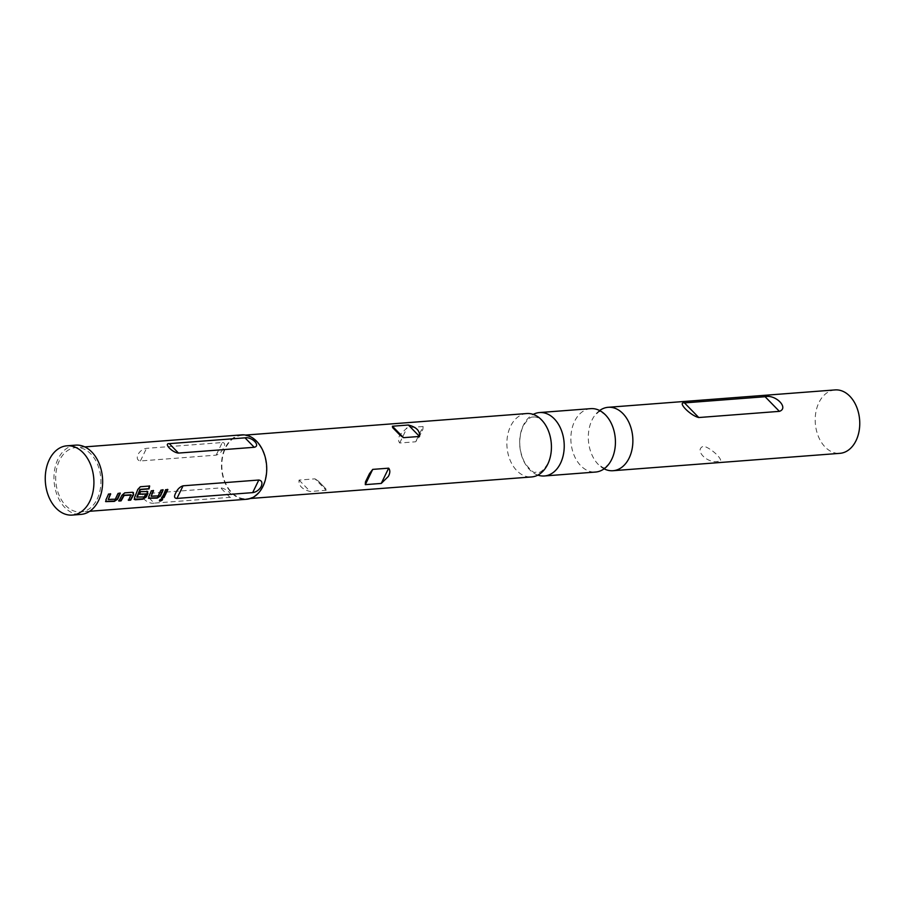 <?xml version="1.0" encoding="UTF-8"?>
<svg xmlns="http://www.w3.org/2000/svg" width="905" height="905" viewBox="0 0 905 905"><rect width="100%" height="100%" fill="white"/><g stroke="black" fill="none" stroke-linecap="round" stroke-linejoin="round"><path stroke-width="0.68" stroke-dasharray="4.53 3.39" d="M159.812 500.748C158.782 500.16 159.45 499.39 161.814 498.429L162.481 498.881M526.721 413.54A31.799 22.218 -94.4 0 0 510.601 426.21A31.799 22.218 -94.4 0 0 510.115 460.204A31.799 22.218 -94.4 0 0 531.586 476.946M590.716 408.641A31.799 22.218 -94.4 0 0 574.596 421.311A31.799 22.218 -94.4 0 0 574.109 455.306A31.799 22.218 -94.4 0 0 595.569 472.048M108 499.232L115.161 498.847L117.786 493.135L119.901 493.225M106.394 501.653L105.636 499.718L108.498 494.096M128.748 499.922L131.033 494.809M119.143 500.657L121.87 495.476M136.813 497.037L143.986 496.63L145.569 493.7M134.981 499.436L134.2 497.535L137.764 489.582M139.664 493.983L140.218 491.415L147.662 491.449M150.875 495.963L158.047 495.555L160.66 489.854L162.776 489.944M149.28 498.338L148.499 496.438L151.067 490.589L153.171 490.68M162.029 497.365L165.66 489.718M537.875 475.114A31.799 22.218 85.6 0 1 523.395 425.237A31.799 22.218 85.6 0 1 533.226 414.4M718.344 461.346C707.348 464.039 693.479 449.661 703.592 446.21C712.224 448.28 726.127 462.625 718.344 461.346M835.043 389.919A31.799 22.218 -94.4 0 0 818.923 402.601A31.799 22.218 -94.4 0 0 818.437 436.595A31.799 22.218 -94.4 0 0 839.897 453.337M599.642 410.531A31.799 22.218 -94.4 0 0 594.302 416.085A31.799 22.218 -94.4 0 0 592.04 419.977A31.799 22.218 -94.4 0 0 597.99 464.152A31.799 22.218 -94.4 0 0 604.099 468.824M75.658 445.136A34.741 24.265 -94.4 0 0 58.044 458.982A34.741 24.265 -94.4 0 0 57.513 496.121A34.741 24.265 -94.4 0 0 80.964 514.402M423.088 426.515L422.929 429.23L418.925 437.477L415.667 441.776L399.716 442.998C398.076 440.893 398.189 438.122 400.067 434.683L407.126 427.737L423.088 426.515L415.667 441.776M262.654 486.109A31.799 22.218 -94.4 0 0 263.14 452.115A31.799 22.218 -94.4 0 0 241.68 435.373A31.799 22.218 -94.4 0 0 225.549 448.043A31.799 22.218 -94.4 0 0 225.062 482.037A31.799 22.218 -94.4 0 0 246.533 498.779A31.799 22.218 -94.4 0 0 262.654 486.109M241.635 434.875A32.286 22.557 -94.4 0 0 225.266 447.749A32.286 22.557 -94.4 0 0 224.779 482.275A32.286 22.557 -94.4 0 0 246.567 499.266M222.268 442.534C224.926 442.624 225.334 444.412 223.524 447.885C221.782 451.731 219.327 454.152 216.148 455.147L140.399 460.95C137.322 460.419 136.531 458.247 138.001 454.434C140.071 450.939 142.911 448.914 146.531 448.337L222.268 442.534L216.148 455.147M97.152 499.096A32.286 22.557 -94.4 0 0 97.638 464.582A32.286 22.557 -94.4 0 0 75.839 447.579A32.286 22.557 -94.4 0 0 59.47 460.453A32.286 22.557 -94.4 0 0 58.983 494.967A32.286 22.557 -94.4 0 0 80.771 511.97A32.286 22.557 -94.4 0 0 97.152 499.096M154.178 503.135C147.266 504.447 138.171 495.092 144.981 493.689L220.718 487.885C226.804 488.327 235.888 497.693 229.927 497.331L154.178 503.135L144.981 493.689M315.019 478.847L318.424 481.177L325.97 488.926L326.162 490.272L310.2 491.494C302.18 489.435 298.469 485.623 299.057 480.069L315.019 478.847L326.162 490.272M165.355 489.492L167.866 489.56M137.447 489.39L140.094 486.573L149.291 486.042M121.575 495.205L124.528 492.625L132.537 492.263M132.221 492.026L133.363 492.546M108.193 493.87L110.693 493.938M229.927 497.331L220.718 487.885M140.399 460.95L146.531 448.337M299.057 480.069L310.2 491.494M399.716 442.998L407.126 427.737M533.418 416.945C539.572 416.617 544.821 421.945 549.165 432.941C552.48 444.344 552.084 454.502 547.955 463.417C540.104 475.645 537.706 471.629 537.683 472.557C534.142 470.464 536.427 477.263 525.172 463.609C518.689 451.052 518.022 438.552 523.147 426.085C530.997 413.856 533.407 417.884 533.418 416.945M605.75 415.203C600.875 411.639 598.872 410.463 599.721 411.673C600.388 410.338 598.578 411.809 594.302 416.085M609.438 463.269C605.162 467.534 603.352 469.005 604.02 467.681C604.868 468.892 602.866 467.715 597.99 464.152M245.572 435.067L241.68 435.373M84.765 446.9L75.839 447.579M89.697 511.28L80.771 511.97M250.436 498.485L246.533 498.779M392.6 427.579L400.157 435.328M318.424 481.177L325.97 488.926M418.925 437.477L422.929 429.23M365.45 481.935L369.466 473.688"/><path stroke-width="1.36" d="M160.027 501.155C159.009 500.544 159.687 499.764 162.063 498.802C163.138 499.503 162.459 500.284 160.027 501.155L159.45 500.951M161.814 498.429C162.911 499.119 162.244 499.899 159.812 500.748L159.404 500.703M250.436 498.485L531.586 476.946A31.799 22.218 -94.4 0 0 547.706 464.276A31.799 22.218 -94.4 0 0 548.192 430.282A31.799 22.218 -94.4 0 0 526.721 413.54L245.572 435.067M544.38 475.973L595.569 472.048A31.799 22.218 -94.4 0 0 609.438 463.269A31.799 22.218 -94.4 0 0 611.701 459.378A31.799 22.218 -94.4 0 0 605.75 415.203A31.799 22.218 -94.4 0 0 590.716 408.641L539.527 412.556A31.799 22.218 85.6 0 1 560.987 429.298A31.799 22.218 85.6 0 1 560.5 463.292A31.799 22.218 85.6 0 1 544.38 475.973A31.799 22.218 85.6 0 1 537.875 475.114M119.98 492.965L117.412 498.825L114.087 501.042L105.568 501.415M110.387 493.7L108.272 499.549L115.433 499.164L118.103 493.361L120.297 493.202L117.684 499.141L114.335 501.393L105.659 501.608M133.363 492.546L133.374 494.3L130.433 499.786L128.239 499.956M131.327 495.08L124.143 495.465L121.078 500.872L118.883 501.042L121.87 495.476L124.833 492.852L132.537 492.263L133.668 494.571L130.682 500.137L128.487 500.307L131.033 494.809L123.849 495.193L120.829 500.533L118.634 500.691M147.662 491.449L146.01 496.63L142.685 498.847L134.155 499.209M149.336 485.861L148.68 488.711L139.981 489.379L136.813 497.037L144.257 496.947L145.863 493.972L139.54 494.288L140.524 491.641L147.786 491.528M145.863 493.972L139.234 494.017M162.866 489.684L160.298 495.533L156.972 497.75L148.443 498.112M153.262 490.42L151.146 496.268L158.318 495.872L160.977 490.08L163.172 489.91L160.57 495.85L157.221 498.101L148.522 498.316M167.549 489.334L163.715 497.241L161.52 497.411M779.386 411.356C789.296 408.065 775.551 394.116 765.11 396.718L684.485 402.895C676.804 401.73 690.368 415.655 698.762 417.533L779.386 411.356L765.11 396.718M604.099 468.824A31.799 22.218 -94.4 0 0 613.024 470.713L839.897 453.337A31.799 22.218 -94.4 0 0 856.028 440.667A31.799 22.218 -94.4 0 0 856.515 406.662A31.799 22.218 -94.4 0 0 835.043 389.919L608.171 407.295A31.799 22.218 -94.4 0 0 599.642 410.531M613.024 470.713A31.799 22.218 -94.4 0 0 629.145 458.043A31.799 22.218 -94.4 0 0 629.631 424.038A31.799 22.218 -94.4 0 0 608.171 407.295M72.242 515.081L80.964 514.402A34.741 24.265 -94.4 0 0 98.577 500.567A34.741 24.265 -94.4 0 0 99.109 463.428A34.741 24.265 -94.4 0 0 75.658 445.136L66.936 445.803A34.741 24.265 -94.4 0 0 49.323 459.65A34.741 24.265 -94.4 0 0 48.791 496.788A34.741 24.265 -94.4 0 0 72.242 515.081A34.741 24.265 -94.4 0 0 89.844 501.234A34.741 24.265 -94.4 0 0 90.376 464.095A34.741 24.265 -94.4 0 0 66.936 445.803M533.226 414.4A31.799 22.218 85.6 0 1 539.527 412.556M419.513 436.448C420.124 430.893 416.402 427.092 408.37 425.011L392.408 426.232L392.6 427.579L400.157 435.328L403.551 437.669L419.513 436.448L408.37 425.011M372.713 469.39L369.466 473.688L365.45 481.935L365.303 484.65L381.254 483.428L388.313 476.483C390.191 473.066 390.304 470.283 388.664 468.168L372.713 469.39L365.303 484.65M178.489 453.077L254.226 447.285C261.036 445.871 251.918 436.515 245.017 437.839L169.28 443.642C163.319 443.303 172.436 452.658 178.489 453.077L169.28 443.642M89.697 511.28L246.567 499.266A32.286 22.557 -94.4 0 0 262.948 486.404A32.286 22.557 -94.4 0 0 263.434 451.878A32.286 22.557 -94.4 0 0 241.635 434.875L84.765 446.9M106.394 501.653L105.908 500.035L108.498 494.096L110.693 493.938L108.272 499.549M132.537 492.263L133.488 492.625M146.825 491.166L147.968 493.474L146.282 496.947L142.933 499.198L135.23 499.786L134.483 497.852L137.764 489.582L140.433 486.72L149.664 486.019L149.008 488.915L140.309 489.571L137.096 497.343M149.28 498.338L148.771 496.755L151.373 490.815L153.567 490.646L151.146 496.268M163.941 493.983L165.66 489.718L167.866 489.56L163.963 497.592L161.769 497.761L163.941 493.983M183.059 485.815C179.869 486.833 177.414 489.254 175.683 493.078C173.862 496.551 174.28 498.338 176.939 498.429L252.676 492.625C256.285 492.06 259.124 490.024 261.194 486.539C262.676 482.716 261.873 480.544 258.796 480.023L183.059 485.815L176.939 498.429M134.981 499.436L134.234 499.402M162.063 498.802L162.64 499.017M245.017 437.839L254.226 447.285M258.796 480.023L252.676 492.625M392.408 426.232L403.551 437.669M381.254 483.428L388.664 468.168M684.485 402.895L698.762 417.533"/></g></svg>
